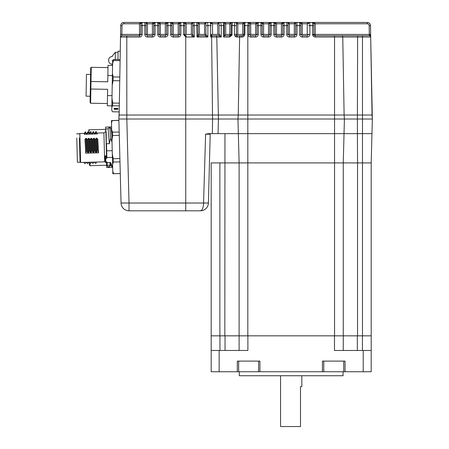 <?xml version="1.0" encoding="UTF-8"?>
<svg xmlns="http://www.w3.org/2000/svg" width="449" height="449" viewBox="0 0 449 449"><rect width="100%" height="100%" fill="white"/><g stroke="black" fill="none" stroke-linecap="round" stroke-linejoin="round"><path stroke-width="0.67" d="M219.887 162.914L219.887 335.835L224.826 335.835L224.955 133.65L238.346 133.65L239.109 162.914L211.176 162.914L211.176 335.835L371.194 335.835L371.194 162.914L362.483 162.914L371.194 162.914L371.963 133.65L217.894 133.65L365.144 133.65M119.198 111.896L120.551 34.399L139.493 34.421L139.493 23.78C139.661 22.978 140.548 22.534 142.153 22.45A1.33 1.33 0 0 0 140.823 23.78L140.823 34.421L142.153 34.399C141.985 36.004 141.098 36.891 139.493 37.059L120.506 37.059L119.142 115.028L238.256 115.028L237.959 119.019L238.346 133.65L371.963 133.65L372.344 119.019L126.826 119.019L129.026 203.027L185.74 203.027L185.74 210.8L200.417 210.8A7.981 3.154 -90 0 0 203.571 203.027L205.603 134.167L210.199 134.167L205.603 134.167L208.465 133.65L238.346 133.65L239.109 162.914L239.109 350.467M224.826 162.914L343.261 162.914L343.261 350.467M357.544 162.914L343.261 162.914L357.544 162.914L357.544 335.835L362.483 335.835L362.483 162.914L357.544 162.914L362.483 162.914L362.483 133.65L357.415 133.65L357.544 162.914M224.826 335.835L219.954 335.835L224.826 335.835M344.029 133.65L343.261 162.914L334.55 162.914L334.55 335.835L247.82 335.835L247.82 162.914L334.55 162.914L334.55 133.65L357.415 133.65L357.398 115.028L372.047 115.028L372.344 119.019L371.963 133.65L372.344 119.019L370.683 36.672A1.302 1.128 179 0 0 369.409 35.572L370.644 34.444L372.047 115.028L344.114 115.028L344.411 119.019L344.029 133.65M239.109 162.914L247.82 162.914L247.82 133.65L238.958 133.65L250.604 133.65M113.322 162.055L113.232 158.716L119.883 158.542L119.973 161.881L119.883 158.542L119.973 161.881L113.322 162.055L112.587 164.474L112.766 171.277C112.789 172.281 112.789 172.281 112.766 171.277L113.625 173.651L112.828 173.741L120.276 173.544L121.05 203.027A7.981 7.981 0 0 0 129.026 210.8L185.74 210.8M200.417 210.8A7.981 7.981 0 0 0 208.398 203.027L185.74 203.027L185.74 115.028L238.256 115.028L238.195 115.825M205.603 134.167L204.693 165.069M210.721 133.65L210.733 133.65A0.533 0.533 0 0 0 210.199 134.167L208.398 203.027M237.959 119.019L238.346 133.65L334.55 133.65L334.55 115.028L344.114 115.028L344.411 119.019M129.026 210.8L129.026 203.027L121.05 203.027L118.85 119.019L126.826 119.019L118.85 119.019L118.884 120.36L112.233 120.534L111.504 123.015L111.436 120.624L112.205 120.601M119.142 115.028L118.85 119.019L119.193 111.896L112.547 111.779L111.773 110.527L111.835 107.002L112.654 105.779L119.299 105.891M126.792 35.752L139.493 35.752L121.836 35.752L126.792 35.752L126.826 119.019M240.945 35.752A1.33 1.33 -90 0 0 239.614 37.059L236.848 37.059A1.33 0.949 -90 0 1 237.79 35.752L242.713 35.752A1.33 0.988 90 0 0 241.725 37.059L239.614 37.059L238.256 115.028L357.398 115.028L357.629 37.031L357.398 115.028M301.829 375.74L301.829 386.645L300.499 386.645L300.499 426.55L280.546 426.55L280.546 375.74M236.848 37.059C235.512 37.014 234.715 36.128 234.457 34.399L236.46 34.421L236.657 35.112L237.549 35.729M234.788 35.752L237.79 35.752M243.453 35.527A1.33 1.33 0 0 1 242.713 35.752L244.043 34.421L244.896 34.399C244.346 36.285 243.291 37.172 241.725 37.059M234.457 34.421L236.46 34.421L236.46 23.78L236.46 34.421L242.713 34.421L242.713 23.78C242.881 22.978 243.768 22.534 245.373 22.45L245.317 22.45M244.043 34.421L244.043 23.78L244.043 34.421L242.713 34.421M238.256 115.028L334.55 115.028L334.55 37.031L315.204 37.031C313.638 36.885 312.751 36.021 312.549 34.444L315.204 35.752L341.453 35.752A1.302 1.302 0 0 1 342.755 37.031A1.302 1.302 44.5 0 0 341.453 35.752M139.493 37.059L139.493 34.421L140.823 34.421L139.493 35.752L140.823 34.421A1.33 1.33 0 0 1 140.823 34.478A1.33 1.33 0 0 0 140.823 34.421L140.823 23.78L123.896 23.78A1.863 1.863 0 0 0 122.033 25.61L121.836 35.752L120.506 37.059L121.831 35.752M120.551 34.399L120.702 25.587A3.194 3.194 0 0 1 123.896 22.45L144.814 22.45A1.33 1.33 0 0 1 146.144 23.78L146.144 34.421A1.33 1.33 0 0 0 146.144 34.478M147.418 35.752A1.33 1.33 0 0 0 147.474 35.752L152.396 35.752A1.33 1.33 0 0 0 152.452 35.752M153.726 34.478A1.33 1.33 0 0 0 153.726 34.421L152.396 34.421L152.396 23.78C152.565 22.978 153.451 22.534 155.057 22.45L153.726 23.78L153.726 34.421L153.726 23.78L147.474 23.78L147.474 34.421L152.396 34.421M152.396 37.059L152.396 35.752L153.726 34.421L155.057 34.399C154.888 36.004 154.001 36.891 152.396 37.059L147.474 37.059C145.869 36.891 144.982 36.004 144.814 34.399L146.144 34.421L146.144 23.724M146.144 34.421L147.474 35.752L146.144 34.421L147.474 34.421M144.87 22.45L144.814 22.45C146.419 22.534 147.306 22.978 147.474 23.78L146.144 23.78M144.814 34.399L144.814 22.45L155.057 22.45A1.33 1.33 0 0 0 153.726 23.78A1.33 1.33 0 0 1 155.057 22.45L157.717 22.45A1.33 1.33 0 0 1 159.047 23.78L159.047 34.421A1.33 1.33 0 0 0 159.047 34.478M160.321 35.752A1.33 1.33 0 0 0 160.377 35.752L165.299 35.752A1.33 1.33 0 0 0 165.355 35.752M166.63 34.478A1.33 1.33 0 0 0 166.63 34.421L165.299 34.421L165.299 23.78C165.468 22.978 166.355 22.534 167.96 22.45L166.63 23.78L166.63 34.421L166.63 23.78L160.377 23.78L160.377 34.421L165.299 34.421M165.299 37.059L165.299 35.752L166.63 34.421L167.96 34.399C167.791 36.004 166.905 36.891 165.299 37.059L160.377 37.059C158.772 36.891 157.885 36.004 157.717 34.399L159.047 34.421L159.047 23.78L157.717 22.45C159.322 22.534 160.209 22.978 160.377 23.78L159.047 23.78M159.047 34.421L160.377 35.752L159.047 34.421L160.377 34.421M157.717 34.399L157.717 22.45L167.96 22.45A1.33 1.33 0 0 0 166.63 23.78A1.33 1.33 0 0 1 167.96 22.45L170.62 22.45A1.33 1.33 0 0 1 171.95 23.78L171.95 34.421A1.33 1.33 0 0 0 171.95 34.478M173.224 35.752A1.33 1.33 0 0 0 173.28 35.752L178.202 35.752A1.33 1.33 0 0 0 178.259 35.752M179.533 34.478A1.33 1.33 0 0 0 179.533 34.421L178.202 34.421L178.202 23.78C178.371 22.978 179.258 22.534 180.863 22.45L179.533 23.78L179.533 34.421L179.533 23.78L173.28 23.78L173.28 34.421L178.202 34.421M178.202 37.059L178.202 35.752L179.533 34.421L180.863 34.399C180.694 36.004 179.808 36.891 178.202 37.059L173.28 37.059C171.675 36.891 170.788 36.004 170.62 34.399L171.95 34.421L171.95 23.78L170.62 22.45C172.225 22.534 173.112 22.978 173.28 23.78L171.95 23.78M171.95 34.421L173.28 35.752L171.95 34.421L173.28 34.421M170.62 34.399L170.62 22.45L180.863 22.45A1.33 1.33 0 0 0 179.533 23.78A1.33 1.33 0 0 1 180.863 22.45L183.523 22.45A1.33 1.33 0 0 1 184.853 23.78L184.853 34.421L184.853 23.78L183.523 22.45C185.128 22.534 186.015 22.978 186.183 23.78L186.183 34.421L192.711 34.421L192.711 25.61L192.711 34.421L194.294 37.031L191.426 35.752A1.33 1.308 90 0 0 192.733 34.427M126.826 115.028L185.74 115.028L185.74 36.998L183.523 34.444L183.523 22.45L194.041 22.45L194.294 37.031L186.195 37.031L186.183 35.752L186.195 37.031L185.74 36.998L185.959 35.735L183.523 34.444L186.183 34.421M191.381 35.752A1.33 1.33 0 0 0 192.711 34.421A1.33 1.33 0 0 1 191.381 35.752M192.716 23.724L192.711 25.61L192.711 23.78L191.381 23.78C191.549 22.978 192.436 22.534 194.041 22.45L193.99 22.45M186.183 35.752A1.33 1.33 0 0 1 184.853 34.421A1.33 1.33 0 0 0 186.183 35.752L185.953 35.752M194.041 22.45L196.701 22.45A1.33 1.33 0 0 1 198.031 23.78L198.031 34.506A1.33 1.291 180 0 0 199.261 35.791L197.032 37.031L196.701 22.45L194.041 22.45A1.33 1.33 0 0 0 192.711 23.78M196.757 22.45L196.701 22.45C198.306 22.534 199.193 22.978 199.362 23.78L198.031 23.78M205.895 23.724L205.895 25.61L205.895 23.78L204.564 23.78C204.733 22.978 205.62 22.534 207.225 22.45C207.612 22.59 207.825 23.64 207.87 25.587L207.87 37.031L205.895 34.421L205.895 25.61L205.895 34.421L204.564 34.421L204.564 23.78L199.362 23.78L199.362 34.421L198.031 34.421L198.031 25.61L192.711 25.61M199.014 35.752L204.896 35.752L207.87 37.031L197.032 37.031L198.031 34.421A1.33 1.33 0 0 0 199.362 35.752L204.896 35.752A1.33 1.167 -90 0 0 206.057 34.433M198.031 34.421A1.33 1.33 0 0 0 199.362 35.752L199.261 35.791M205.895 34.421A1.33 1.33 0 0 1 204.564 35.752M199.362 34.421L204.564 34.421M196.701 22.45L207.169 22.45M207.225 22.45L209.885 22.45C211.49 22.534 212.377 22.978 212.545 23.78L212.545 34.421L211.215 34.421A1.33 1.33 0 0 0 212.545 35.752L218.534 35.752A1.33 0.937 90 0 0 219.471 34.444L221.228 37.031L210.609 37.031L210.615 25.587C210.559 23.623 210.317 22.573 209.885 22.45L207.225 22.45A1.33 1.33 0 0 0 205.895 23.78M209.941 22.45L209.885 22.45A1.33 1.33 0 0 1 211.215 23.78L211.215 23.724M234.457 34.399L234.468 25.587C234.541 23.645 234.765 22.602 235.13 22.45A1.33 1.33 0 0 1 236.46 23.78L236.46 23.724M231.14 23.87L231.14 34.421L229.809 34.421L229.809 23.78C229.978 22.978 230.865 22.534 232.47 22.45L235.13 22.45C236.735 22.534 237.622 22.978 237.79 23.78L237.79 34.421M223.119 22.45L232.47 22.45L232.071 25.587L231.14 25.61L231.14 23.78L225.724 23.78L225.724 34.421L229.809 34.421L229.809 35.752A1.33 1.33 0 0 0 231.14 34.421L231.14 25.61M235.186 22.45L232.47 22.45A1.33 1.33 0 0 0 231.14 23.78L231.145 23.724M225.724 34.421L224.393 35.752L229.809 35.752L231.089 34.792A1.33 1.33 0 0 0 231.14 34.421L232.066 34.444L231.953 35.134L229.68 37.031L223.613 37.031L224.393 35.83L224.393 23.724M223.063 22.45A1.33 1.33 0 0 1 224.393 23.78L225.724 23.78C225.555 22.978 224.668 22.534 223.063 22.45L220.403 22.45L223.063 22.45L223.608 25.587L224.393 25.61M224.393 35.752L224.393 23.78M229.809 35.752L229.68 37.031M231.089 34.792L231.953 35.134M212.545 34.421L217.743 34.421L217.743 23.78C217.911 22.978 218.798 22.534 220.403 22.45C220.846 22.585 221.116 23.629 221.217 25.587L221.228 37.031L218.483 35.752M209.885 22.45L220.403 22.45A1.33 1.33 0 0 0 219.073 23.78L219.073 34.421L219.078 23.724M217.743 34.421L219.471 34.444M211.215 34.421L211.215 34.87A1.33 1.179 180 0 0 212.074 35.976L211.535 36.442L212.545 35.752L218.534 35.752M212.343 133.65L212.562 119.019L211.625 37.031A1.302 0.741 -90 0 0 211.535 36.442A1.33 0.892 -150.2 0 1 211.041 35.83L211.215 34.87M235.13 22.45L245.373 22.45A1.33 1.33 0 0 0 244.043 23.78L236.46 23.78M245.373 22.45L247.82 22.45L245.373 22.45C245.042 22.596 244.879 23.64 244.885 25.587L244.896 34.399M256.946 34.478A1.33 1.33 0 0 0 256.946 34.421L258.276 34.399C258.108 36.004 257.221 36.891 255.616 37.059L250.694 37.059C249.088 36.891 248.202 36.004 248.033 34.399L248.033 22.45A1.33 1.33 0 0 1 249.363 23.78L249.363 34.421A1.33 1.33 0 0 0 249.363 34.478M250.637 35.752A1.33 1.33 0 0 0 250.694 35.752L255.616 35.752A1.33 1.33 0 0 0 255.672 35.752M248.033 34.399L249.363 34.421L249.363 23.78L248.033 22.45C249.638 22.534 250.525 22.978 250.694 23.78L250.694 34.421L255.616 34.421L255.616 23.78C255.784 22.978 256.671 22.534 258.276 22.45L256.946 23.78L256.946 34.421L255.616 34.421M249.363 34.421L250.694 35.752L249.363 34.421L250.694 34.421M255.616 37.059L255.616 35.752L256.946 34.421L256.946 23.78L249.363 23.78M249.363 25.61L248.033 25.587L248.033 22.45L258.276 22.45A1.33 1.33 0 0 0 256.946 23.78A1.33 1.33 0 0 1 258.276 22.45L260.936 22.45A1.33 1.33 0 0 1 262.267 23.78L262.267 34.421A1.33 1.33 0 0 0 262.267 34.478M263.541 35.752A1.33 1.33 0 0 0 263.597 35.752L268.519 35.752A1.33 1.33 0 0 0 268.575 35.752M269.849 34.478A1.33 1.33 0 0 0 269.849 34.421L268.519 34.421L268.519 23.78C268.687 22.978 269.574 22.534 271.179 22.45L269.849 23.78L269.849 34.421L269.849 23.78L263.597 23.78L263.597 34.421L268.519 34.421M268.519 37.059L268.519 35.752L269.849 34.421L271.179 34.399C271.011 36.004 270.124 36.891 268.519 37.059L263.597 37.059C261.992 36.891 261.105 36.004 260.936 34.399L262.267 34.421L262.267 23.78L260.936 22.45C262.542 22.534 263.428 22.978 263.597 23.78L262.267 23.78M262.267 34.421L263.597 35.752L262.267 34.421L263.597 34.421M260.936 34.399L260.936 22.45L271.179 22.45A1.33 1.33 0 0 0 269.849 23.78A1.33 1.33 0 0 1 271.179 22.45L273.839 22.45A1.33 1.33 0 0 1 275.17 23.78L275.17 34.421A1.33 1.33 0 0 0 275.17 34.478M276.444 35.752A1.33 1.33 0 0 0 276.5 35.752L281.422 35.752A1.33 1.33 0 0 0 281.478 35.752M282.752 34.478A1.33 1.33 0 0 0 282.752 34.421L281.422 34.421L281.422 23.78C281.59 22.978 282.477 22.534 284.082 22.45L282.752 23.78L282.752 34.421L282.752 23.78L276.5 23.78L276.5 34.421L281.422 34.421M281.422 37.059L281.422 35.752L282.752 34.421L284.082 34.399C283.914 36.004 283.027 36.891 281.422 37.059L276.5 37.059C274.895 36.891 274.008 36.004 273.839 34.399L275.17 34.421L275.17 23.78L273.839 22.45C275.445 22.534 276.331 22.978 276.5 23.78L275.17 23.78M275.17 34.421L276.5 35.752L275.17 34.421L276.5 34.421M273.839 34.399L273.839 22.45L284.082 22.45A1.33 1.33 0 0 0 282.752 23.78A1.33 1.33 0 0 1 284.082 22.45L286.743 22.45A1.33 1.33 0 0 1 288.073 23.78L288.073 34.421L289.403 35.752L294.325 35.752L289.403 35.752L294.325 35.752L295.655 34.421L295.655 23.78L295.655 34.421L296.985 34.399C296.817 36.004 295.93 36.891 294.325 37.059L294.325 35.752A1.33 1.33 0 0 0 294.381 35.752M221.228 37.031L221.222 35.752M294.325 37.059L289.403 37.059C287.798 36.891 286.911 36.004 286.743 34.399L294.325 34.421L294.325 23.78C294.493 22.978 295.38 22.534 296.985 22.45L367.293 22.45A3.194 3.194 0 0 1 370.487 25.587L370.689 37.059L370.487 25.587A3.194 3.194 0 0 0 367.293 22.45A3.194 3.194 0 0 1 370.487 25.587A3.194 3.194 0 0 0 367.293 22.45A3.194 3.194 0 0 1 370.487 25.587A3.194 3.194 0 0 0 367.293 22.45A3.194 3.194 0 0 1 370.487 25.587A3.194 3.194 0 0 0 367.293 22.45A3.194 3.194 0 0 1 370.487 25.587A3.194 3.194 0 0 0 367.293 22.45A3.194 3.194 0 0 1 370.487 25.587A3.194 3.194 0 0 0 367.293 22.45A3.194 3.194 0 0 1 370.487 25.587A3.194 3.194 0 0 0 367.293 22.45A3.194 3.194 0 0 1 370.487 25.587L370.644 34.444L369.314 34.421L369.409 35.572M340.842 35.752L357.836 35.752L357.629 37.031L342.755 37.031L344.114 115.028L342.755 37.031L334.55 37.031L334.55 35.752M357.836 35.752L369.314 35.74A1.302 1.28 -131.7 0 1 370.599 37.009L370.532 37.031A1.302 1.28 -90 0 0 369.252 35.752L338.142 35.752L369.252 35.752M370.689 37.059L370.487 25.587A3.194 3.194 0 0 0 367.293 22.45L312.549 22.45A1.33 1.33 0 0 1 313.879 23.78L312.549 22.45C314.148 22.534 315.035 22.978 315.209 23.78L315.209 34.421L313.879 34.421L313.879 23.78L313.879 34.421A1.33 1.33 0 0 0 315.209 35.752L315.204 37.031M288.073 23.724L288.073 34.421A1.33 1.33 0 0 0 288.073 34.478M289.347 35.752A1.33 1.33 0 0 0 289.403 35.752L289.403 37.059M295.655 34.478A1.33 1.33 0 0 0 295.655 34.421L294.325 34.421M286.799 22.45L296.929 22.45M295.655 23.724L289.403 23.78L289.403 34.421M296.985 22.45A1.33 1.33 0 0 0 295.655 23.78A1.33 1.33 0 0 1 296.985 22.45L296.985 34.399M308.553 34.478A1.33 1.33 0 0 0 308.558 34.421L309.889 34.399C309.715 36.004 308.828 36.891 307.228 37.059L302.306 37.059C300.701 36.891 299.814 36.004 299.646 34.399L300.976 34.421L300.976 23.78L299.646 22.45C301.251 22.534 302.138 22.978 302.306 23.78L302.306 34.421L307.228 34.421L307.228 23.78C307.397 22.978 308.283 22.534 309.889 22.45L309.832 22.45M300.976 34.478A1.33 1.33 0 0 1 300.976 34.421L300.976 23.78A1.33 1.33 0 0 0 299.646 22.45L299.646 25.587L295.655 25.61M302.25 35.752A1.33 1.33 0 0 0 302.306 35.752L307.228 35.752A1.33 1.33 0 0 0 307.279 35.752M307.228 37.059L307.228 35.752L308.558 34.421L307.228 34.421M300.976 34.421L302.306 35.752L300.976 34.421L302.306 34.421M308.558 23.724L308.558 23.78A1.33 1.33 0 0 1 309.889 22.45L309.889 34.399M123.896 23.78L123.896 22.45L142.153 22.45L140.823 23.78M370.644 34.399L370.487 25.587L370.644 34.399M286.743 34.399L286.743 22.45C288.348 22.534 289.235 22.978 289.403 23.78L288.073 23.78M120.5 37.059L120.253 51.208L118.093 51.175L117.947 59.61M112.267 55.973L115.371 52.309L115.247 59.56M112.115 64.751L112.559 65.318M112.188 60.362C112.289 54.699 112.289 54.699 112.188 60.362C112.093 66.025 112.093 66.025 112.188 60.362M88.605 132.853L88.582 131.854M89.385 162.493L89.452 165.17L89.996 165.692L106.621 165.254M88.543 130.333L89.059 129.789L89.16 133.667M106.565 163.077L106.677 167.516L112.665 167.359M111.605 126.938L105.622 127.089L105.734 131.529M112.626 135.536L112.542 132.191L119.187 132.017L119.277 135.362L112.626 135.536L111.953 140.341L111.829 135.553M112.828 173.673L112.783 172.029L113.625 173.718L120.276 173.544M89.935 163.268L89.996 165.692M90.698 67.838L91.242 67.316L90.698 67.838L90.092 102.681L90.614 103.225L90.99 81.505L107.749 81.797L107.861 75.539L112.379 75.617M119.804 77.043L113.154 76.925L112.418 73.524L112.211 85.259L113.092 80.652L113.154 76.925M113.092 80.652L119.737 80.764M112.418 73.524L112.587 63.898L113.44 60.525L120.091 60.643M120.108 59.644L113.462 59.532L112.637 60.755L112.587 63.898M113.44 60.525L113.462 59.532M119.35 103.163L112.699 103.051L112.654 105.779M117.93 108.45L114.136 108.383L114.388 109.298L117.913 109.292L117.93 108.45L117.913 109.163L117.453 109.225M112.699 103.051L111.981 98.41L111.835 107.002M111.981 98.41L112.211 85.259M112.031 95.665L107.507 95.586L107.333 105.773L111.852 105.857M112.559 65.425L108.035 65.346L107.861 75.539M107.507 95.586L107.62 89.323L90.861 89.031M91.242 67.316L107.996 67.608L91.242 67.316L90.99 81.505M90.586 74.444L86.461 74.371L86.135 92.943L86.079 96.159L90.204 96.232L86.079 96.159M115.045 108.748L115.747 108.445L116.443 108.77M115.225 108.776L116.263 108.793L115.225 108.776M114.136 108.383L114.125 109.096L114.585 109.174M116.948 108.776L117.509 108.838L117.301 109.236L114.731 109.191L114.742 108.742M114.742 108.669L115.752 108.316L116.746 108.703M114.54 108.916L117.509 108.967M112.547 111.779L111.773 110.527M105.117 155.781L106.514 156.179L105.195 156.634A0.533 0.331 -1.5 0 0 104.707 156.319L105.117 155.781L105.784 158.856A0.533 0.376 178.5 0 1 105.246 158.491L105.313 161A0.533 0.376 -1.5 0 0 105.852 161.365L105.728 161.432M105.246 158.491L105.195 156.634L105.246 158.491A0.533 0.376 178.5 0 1 105.392 158.222L106.391 157.476L106.368 156.448M106.884 158.026L107.081 157.56L106.783 158.104L106.391 157.476M120.276 173.477L113.625 173.718M112.362 155.831L112.587 164.474L112.312 153.951L113.232 158.716M111.504 123.015C111.475 122.01 111.475 122.01 111.504 123.015C111.475 122.01 111.475 122.01 111.504 123.015L112.402 157.419L107.081 157.56M111.863 136.872L111.678 129.823L112.542 132.191M118.884 120.427L112.239 120.601M106.2 131.995L106.374 150.819L112.228 150.701L111.818 135.188L111.156 128.745L109.573 127L108.119 128.824M106.514 156.179L105.891 132.247M105.975 135.643L106.559 157.885L106.374 150.819L106.559 157.285L106.868 157.414L106.508 143.736L109.354 143.663L108.142 128.807L106.121 128.863L105.807 129.2L106.189 143.809M109.427 128.032C109.64 125.344 110.016 128.723 110.549 138.157L109.354 143.663M112.003 142.221L110.549 138.157M106.868 157.414L106.559 157.285M106.783 158.104L105.784 158.856L105.852 161.365L107.216 162.583L107.07 165.137A0.32 0.309 -1.5 0 1 106.744 164.839L106.671 162.218L107.216 162.583L109.792 162.516L110.084 165.339L108.804 167.438L107.109 165.372L108.074 166.68M106.671 162.145L106.688 162.869L106.671 162.145A0.533 0.376 -1.5 0 1 106.671 162.218L106.896 162.819M110.084 165.339L107.07 165.137L107.087 165.72L106.716 163.778M110.246 165.625L108.804 167.438M110.982 165.619L110.089 165.299M110.549 162.499L110.959 165.602L112.503 167.348L112.648 166.832C112.559 167.679 112.446 167.505 112.306 166.321L110.549 162.499L109.792 162.516M107.002 162.555L106.991 162.134M106.542 157.201L106.374 150.791M111.953 140.341L111.924 139.151M112.402 157.419L112.615 165.614L112.306 166.321M105.852 161.365L105.476 161.264M106.89 162.055L106.508 161.954M105.425 159.373L104.769 158.738L105.38 159.227M105.201 156.746L105.229 157.767M93.1 131.995L93.353 132.635L92.539 134.032C92.41 132.825 92.309 132.876 92.236 134.178M93.689 131.664L93.156 131.692L92.348 133.179M93.353 132.635L93.858 132.623L93.611 131.984M93.858 132.623L94.739 133.97C94.604 132.769 94.503 132.82 94.436 134.122C94.503 132.82 94.604 132.769 94.739 133.97L92.539 134.032M91.731 134.055L91.192 132.601M90.692 132.702L90.44 132.062L91.102 131.927L91.203 132.691L90.692 132.702L89.884 134.099L89.71 133.23L89.25 133.241M87.78 132.135L88.032 132.775L87.224 134.172C87.089 132.966 86.988 133.016 86.921 134.318M88.369 131.804L87.841 131.832L87.033 133.319M88.032 132.775L88.543 132.758L88.29 132.124M88.543 132.758L89.424 134.111C89.289 132.91 89.188 132.955 89.121 134.262C89.188 132.955 89.289 132.91 89.424 134.111L87.224 134.172M85.63 132.191L85.882 132.831L85.372 132.842L85.125 132.202M85.708 131.871L85.198 131.883L84.373 133.387L79.843 133.488L80.601 162.476L104.668 161.848C106.553 162.925 107.232 163.576 106.716 163.79M86.416 134.189L85.871 132.741M85.372 132.842L84.564 134.24C84.429 133.033 84.328 133.084 84.26 134.386M97.051 133.914L96.513 132.466M96.271 131.911L96.518 132.55L96.007 132.567L95.76 131.927M96.344 131.591L95.817 131.624L95.008 133.112L94.571 133.1M96.007 132.567L95.199 133.959C95.065 132.758 94.963 132.803 94.896 134.111M94.425 150.78L93.746 138.241L92.926 139.123L93.712 152.957L94.425 150.78L94.935 150.763L94.256 138.23L93.746 138.241M94.307 139.089L95.126 139.067L95.912 152.901L94.935 150.763M95.912 152.901L93.712 152.957M91.057 153.025L91.77 150.847L91.091 138.314L90.266 139.196L91.057 153.025L93.252 152.969L92.275 150.836L91.77 150.847M91.091 138.314L91.602 138.298L92.275 150.836M89.62 150.903L89.11 150.915L88.431 138.382L88.941 138.371L89.62 150.903L90.591 153.042L88.397 153.098L89.11 150.915M88.431 138.382L87.606 139.263L88.397 153.098M90.591 153.042L89.806 139.207L88.941 138.371M96.372 152.89L97.085 150.707L96.406 138.174L95.586 139.055L96.372 152.89L98.572 152.828L97.596 150.696L97.085 150.707M96.406 138.174L96.917 138.157L97.596 150.696M86.96 150.976L86.449 150.987L85.77 138.449L86.281 138.438L86.96 150.976L87.937 153.109L85.737 153.165L86.449 150.987M85.77 138.449L84.951 139.336L85.737 153.165M87.937 153.109L87.145 139.274L86.281 138.438M94.498 162.055L95.407 163.341L95.918 163.329L96.692 161.999M91.837 162.128L92.747 163.414L93.257 163.397L94.037 162.067M89.177 162.196L90.086 163.481L90.597 163.47L91.377 162.14M86.517 162.263L87.426 163.548L87.937 163.537L88.717 162.207M83.856 162.336L84.766 163.621L85.276 163.604L86.056 162.274M76.768 138.006L77.402 162.291L80.062 162.224L79.422 137.938M96.967 139.016L97.787 138.999L98.572 152.828M91.647 139.156L92.466 139.134L93.252 152.969M97.399 133.903C97.265 132.696 97.164 132.747 97.096 134.049C97.164 132.747 97.265 132.696 97.399 133.903L95.199 133.959M86.764 134.184C86.629 132.977 86.528 133.027 86.461 134.33C86.528 133.027 86.629 132.977 86.764 134.184L84.564 134.24M91.776 134.189L91.983 133.347L92.079 134.043L89.884 134.099M92.371 133.162L91.983 133.347M334.483 335.835L334.483 350.467L371.194 350.467L371.194 371.75L343.726 371.75L343.726 361.108M345.056 371.75L345.056 361.108L322.444 361.108L322.444 371.75L258.596 371.75L258.596 361.108M343.726 371.75L322.444 371.75M323.774 361.108L323.774 371.75M259.926 371.75L259.926 361.108L237.313 361.108L237.313 371.75L211.176 371.75L211.176 350.467L247.887 350.467L247.887 335.835M258.596 371.75L237.313 371.75M238.644 361.108L238.644 371.75M211.176 350.467L211.176 335.835M225.033 350.467L225.033 335.835M357.337 350.467L357.337 335.835M371.194 350.467L371.194 335.835L371.194 350.467M343.058 371.75L343.058 375.74L239.311 375.74L239.311 371.75M244.043 25.61L247.82 25.587L247.82 133.65M218.051 133.65L218.433 119.019L216.783 37.031A1.302 1.296 -90 0 0 215.486 35.752M370.532 37.031L362.483 37.031L362.483 133.65M372.344 119.019L370.683 36.672M142.153 22.45L142.153 25.587L140.823 25.61M146.144 25.61L142.153 25.587L142.153 34.399M152.396 35.752L153.726 34.421M155.057 22.45L155.057 34.399M159.047 25.61L153.726 25.61M147.474 37.059L147.474 35.752M165.299 35.752L166.63 34.421M167.96 22.45L167.96 34.399M171.95 25.61L166.63 25.61M160.377 37.059L160.377 35.752M178.202 35.752L179.533 34.421M180.863 22.45L180.863 34.399M184.853 25.61L179.533 25.61M173.28 37.059L173.28 35.752M184.853 23.78L191.381 23.78L191.381 34.421M211.215 25.61L205.895 25.61M232.066 34.444L232.071 25.587L236.46 25.61M223.613 37.031L223.608 25.587L219.073 25.61M211.215 23.78L219.073 23.78M255.616 35.752L256.946 34.421M258.276 22.45L258.276 34.399M262.267 25.61L256.946 25.61M250.694 37.059L250.694 35.752M268.519 35.752L269.849 34.421M271.179 22.45L271.179 34.399M275.17 25.61L269.849 25.61M263.597 37.059L263.597 35.752M281.422 35.752L282.752 34.421M284.082 22.45L284.082 34.399M288.073 25.61L282.752 25.61M276.5 37.059L276.5 35.752M207.87 37.031L207.87 35.752M194.294 37.031L194.294 35.752M315.209 35.752L315.209 34.421L369.314 34.421L369.157 25.61A1.863 1.863 0 0 0 367.293 23.78L313.879 23.78M370.487 25.587L369.157 25.61M362.483 35.752L362.483 37.031L357.629 37.031M309.889 22.45A1.33 1.33 0 0 0 308.558 23.78L300.976 23.78A1.33 1.33 0 0 0 299.646 22.45M300.976 25.61L299.646 25.587L299.646 34.399M307.228 35.752L308.558 34.421M302.306 37.059L302.306 35.752M308.558 25.61L312.549 25.587L312.549 22.45M313.879 34.421L312.549 34.444L312.549 25.587L313.879 25.61M367.293 22.45L367.293 23.78M120.702 25.587L122.033 25.61M369.359 35.752L369.314 34.421M104.769 158.738L104.707 156.319M89.783 133.409L90.591 131.939M97.231 133.033L103.91 132.859L104.668 161.848M363.213 350.467L363.213 371.75M219.157 350.467L219.157 371.75M219.954 350.467L219.954 335.835M362.416 350.467L362.416 335.835M115.371 52.309L118.076 52.353M112.127 64.078C107.345 64.286 107.485 56.277 112.256 56.647M89.059 129.789L105.678 129.351M90.614 103.225L107.373 103.517L90.614 103.225M111.481 122.263L112.233 120.534M111.133 128.728L111.649 128.717M106.581 162.123L105.549 161.427M91.029 131.731L90.518 131.748M90.496 131.765L89.693 133.252M79.316 133.768L76.656 133.836M80.057 161.96L80.601 162.476M79.321 134.032L79.843 133.488M86.59 133.314L87.05 133.302M103.91 132.859C105.728 131.692 106.374 131.013 105.852 130.811"/></g></svg>
